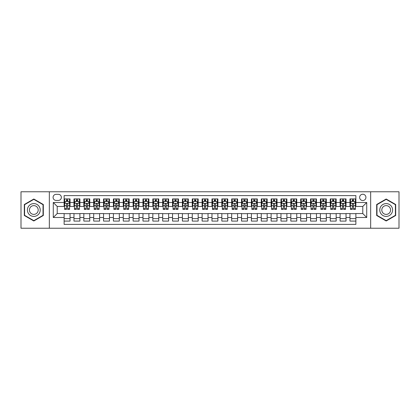 <?xml version="1.0" encoding="UTF-8"?>
<svg xmlns="http://www.w3.org/2000/svg" width="420" height="420" viewBox="0 0 420 420"><rect width="100%" height="100%" fill="white"/><g stroke="black" fill="none" stroke-linecap="round" stroke-linejoin="round"><path stroke-width="0.63" d="M362.775 194.229A3.155 3.155 0 0 0 359.625 197.384A3.155 3.155 0 0 0 362.775 200.54A3.155 3.155 0 0 0 365.93 197.384A3.155 3.155 0 0 0 362.775 194.229M370.661 228.233L399 228.233L399 191.767L370.661 191.767L370.661 228.233L49.34 228.233L49.34 191.767L21 191.767L21 228.233L49.34 228.233M355.877 198.912L349.965 198.912L349.965 202.508L346.022 202.508L346.022 206.451L349.965 206.451L349.965 202.508M346.022 202.508L346.022 198.912L340.106 198.912L340.106 202.508L336.163 202.508L336.163 206.451L340.106 206.451L340.106 202.508M336.163 202.508L336.163 198.912L330.251 198.912L330.251 202.508L326.308 202.508L326.308 206.451L330.251 206.451L330.251 202.508M326.308 202.508L326.308 198.912L320.392 198.912L320.392 202.508L316.449 202.508L316.449 206.451L320.392 206.451L320.392 202.508M316.449 202.508L316.449 198.912L310.538 198.912L310.538 202.508L306.595 202.508L306.595 206.451L310.538 206.451L310.538 202.508M306.595 202.508L306.595 198.912L300.678 198.912L300.678 202.508L296.741 202.508L296.741 206.451L300.678 206.451L300.678 202.508M296.741 202.508L296.741 198.912L290.824 198.912L290.824 202.508L286.881 202.508L286.881 206.451L290.824 206.451L290.824 202.508M286.881 202.508L286.881 198.912L280.969 198.912L280.969 202.508L277.027 202.508L277.027 206.451L280.969 206.451L280.969 202.508M277.027 202.508L277.027 198.912L271.11 198.912L271.11 202.508L267.167 202.508L267.167 206.451L271.11 206.451L271.11 202.508M267.167 202.508L267.167 198.912L261.256 198.912L261.256 202.508L257.313 202.508L257.313 206.451L261.256 206.451L261.256 202.508M257.313 202.508L257.313 198.912L251.396 198.912L251.396 202.508L247.453 202.508L247.453 206.451L251.396 206.451L251.396 202.508M247.453 202.508L247.453 198.912L241.542 198.912L241.542 202.508L237.599 202.508L237.599 206.451L241.542 206.451L241.542 202.508M237.599 202.508L237.599 198.912L231.683 198.912L231.683 202.508L227.74 202.508L227.74 206.451L231.683 206.451L231.683 202.508M227.74 202.508L227.74 198.912L221.828 198.912L221.828 202.508L217.886 202.508L217.886 206.451L221.828 206.451L221.828 202.508M217.886 202.508L217.886 198.912L211.969 198.912L211.969 202.508L208.031 202.508L208.031 206.451L211.969 206.451L211.969 202.508M208.031 202.508L208.031 198.912L202.115 198.912L202.115 202.508L198.172 202.508L198.172 206.451L202.115 206.451L202.115 202.508M198.172 202.508L198.172 198.912L192.26 198.912L192.26 202.508L188.317 202.508L188.317 206.451L192.26 206.451L192.26 202.508M188.317 202.508L188.317 198.912L182.401 198.912L182.401 202.508L178.458 202.508L178.458 206.451L182.401 206.451L182.401 202.508M178.458 202.508L178.458 198.912L172.547 198.912L172.547 202.508L168.604 202.508L168.604 206.451L172.547 206.451L172.547 202.508M168.604 202.508L168.604 198.912L162.687 198.912L162.687 202.508L158.744 202.508L158.744 206.451L162.687 206.451L162.687 202.508M158.744 202.508L158.744 198.912L152.833 198.912L152.833 202.508L148.89 202.508L148.89 206.451L152.833 206.451L152.833 202.508M148.89 202.508L148.89 198.912L142.973 198.912L142.973 202.508L139.03 202.508L139.03 206.451L142.973 206.451L142.973 202.508M139.03 202.508L139.03 198.912L133.119 198.912L133.119 202.508L129.176 202.508L129.176 206.451L133.119 206.451L133.119 202.508M129.176 202.508L129.176 198.912L123.26 198.912L123.26 202.508L119.322 202.508L119.322 206.451L123.26 206.451L123.26 202.508M119.322 202.508L119.322 198.912L113.405 198.912L113.405 202.508L109.463 202.508L109.463 206.451L113.405 206.451L113.405 202.508M109.463 202.508L109.463 198.912L103.551 198.912L103.551 202.508L99.608 202.508L99.608 206.451L103.551 206.451L103.551 202.508M99.608 202.508L99.608 198.912L93.692 198.912L93.692 202.508L89.749 202.508L89.749 206.451L93.692 206.451L93.692 202.508M89.749 202.508L89.749 198.912L83.837 198.912L83.837 202.508L79.895 202.508L79.895 206.451L83.837 206.451L83.837 202.508M79.895 202.508L79.895 198.912L73.978 198.912L73.978 206.451L70.035 206.451L70.035 198.912L64.124 198.912M64.124 221.088L70.035 221.088L70.035 213.549L73.978 213.549L73.978 221.088L79.895 221.088L79.895 213.549L83.837 213.549L83.837 217.492L79.895 217.492M83.837 217.492L83.837 221.088L89.749 221.088L89.749 213.549L93.692 213.549L93.692 217.492L89.749 217.492M93.692 217.492L93.692 221.088L99.608 221.088L99.608 213.549L103.551 213.549L103.551 217.492L99.608 217.492M103.551 217.492L103.551 221.088L109.463 221.088L109.463 213.549L113.405 213.549L113.405 217.492L109.463 217.492M113.405 217.492L113.405 221.088L119.322 221.088L119.322 213.549L123.26 213.549L123.26 217.492L119.322 217.492M123.26 217.492L123.26 221.088L129.176 221.088L129.176 213.549L133.119 213.549L133.119 217.492L129.176 217.492M133.119 217.492L133.119 221.088L139.03 221.088L139.03 213.549L142.973 213.549L142.973 217.492L139.03 217.492M142.973 217.492L142.973 221.088L148.89 221.088L148.89 213.549L152.833 213.549L152.833 217.492L148.89 217.492M152.833 217.492L152.833 221.088L158.744 221.088L158.744 213.549L162.687 213.549L162.687 217.492L158.744 217.492M162.687 217.492L162.687 221.088L168.604 221.088L168.604 213.549L172.547 213.549L172.547 217.492L168.604 217.492M172.547 217.492L172.547 221.088L178.458 221.088L178.458 213.549L182.401 213.549L182.401 217.492L178.458 217.492M182.401 217.492L182.401 221.088L188.317 221.088L188.317 213.549L192.26 213.549L192.26 217.492L188.317 217.492M192.26 217.492L192.26 221.088L198.172 221.088L198.172 213.549L202.115 213.549L202.115 217.492L198.172 217.492M202.115 217.492L202.115 221.088L208.031 221.088L208.031 213.549L211.969 213.549L211.969 217.492L208.031 217.492M211.969 217.492L211.969 221.088L217.886 221.088L217.886 213.549L221.828 213.549L221.828 217.492L217.886 217.492M221.828 217.492L221.828 221.088L227.74 221.088L227.74 213.549L231.683 213.549L231.683 217.492L227.74 217.492M231.683 217.492L231.683 221.088L237.599 221.088L237.599 213.549L241.542 213.549L241.542 217.492L237.599 217.492M241.542 217.492L241.542 221.088L247.453 221.088L247.453 213.549L251.396 213.549L251.396 217.492L247.453 217.492M251.396 217.492L251.396 221.088L257.313 221.088L257.313 213.549L261.256 213.549L261.256 217.492L257.313 217.492M261.256 217.492L261.256 221.088L267.167 221.088L267.167 213.549L271.11 213.549L271.11 217.492L267.167 217.492M271.11 217.492L271.11 221.088L277.027 221.088L277.027 213.549L280.969 213.549L280.969 217.492L277.027 217.492M280.969 217.492L280.969 221.088L286.881 221.088L286.881 213.549L290.824 213.549L290.824 217.492L286.881 217.492M290.824 217.492L290.824 221.088L296.741 221.088L296.741 213.549L300.678 213.549L300.678 217.492L296.741 217.492M300.678 217.492L300.678 221.088L306.595 221.088L306.595 213.549L310.538 213.549L310.538 217.492L306.595 217.492M310.538 217.492L310.538 221.088L316.449 221.088L316.449 213.549L320.392 213.549L320.392 217.492L316.449 217.492M320.392 217.492L320.392 221.088L326.308 221.088L326.308 213.549L330.251 213.549L330.251 217.492L326.308 217.492M330.251 217.492L330.251 221.088L336.163 221.088L336.163 213.549L340.106 213.549L340.106 217.492L336.163 217.492M340.106 217.492L340.106 221.088L346.022 221.088L346.022 213.549L349.965 213.549L349.965 217.492L346.022 217.492M56.138 200.44L58.307 200.44A3.056 3.056 0 0 0 61.362 197.384A3.056 3.056 0 0 0 58.307 194.329L56.138 194.329A3.056 3.056 0 0 0 53.083 197.384A3.056 3.056 0 0 0 56.138 200.44M370.661 191.767L49.34 191.767M355.877 202.508L355.877 195.61L64.124 195.61L64.124 206.451L57.225 206.451L57.225 213.549L64.124 213.549L64.124 224.39L355.877 224.39L355.877 213.549L362.775 213.549L362.775 206.451L355.877 206.451L355.877 202.508L366.718 202.508L366.718 217.492L355.877 217.492M64.124 217.492L53.282 217.492L53.282 202.508L64.124 202.508M349.965 217.492L349.965 221.088L355.877 221.088M64.124 201.374L64.617 201.374M66.486 201.374L67.672 201.374M69.542 201.374L70.035 201.374M64.124 206.351L64.617 206.351M66.486 206.351L67.672 206.351M69.542 206.351L70.035 206.351M64.124 213.649L70.035 213.649M64.124 218.626L70.035 218.626M73.978 206.351L74.471 206.351M76.346 206.351L77.527 206.351M79.401 206.351L79.895 206.351M73.978 201.374L74.471 201.374M76.346 201.374L77.527 201.374M79.401 201.374L79.895 201.374M73.978 213.649L79.895 213.649M73.978 218.626L79.895 218.626M83.837 213.649L89.749 213.649M83.837 218.626L89.749 218.626M83.837 201.374L84.331 201.374M86.2 201.374L87.386 201.374M89.255 201.374L89.749 201.374M83.837 206.351L84.331 206.351M86.2 206.351L87.386 206.351M89.255 206.351L89.749 206.351M93.692 213.649L99.608 213.649M93.692 218.626L99.608 218.626M93.692 201.374L94.185 201.374M96.059 201.374L97.24 201.374M99.115 201.374L99.608 201.374M93.692 206.351L94.185 206.351M96.059 206.351L97.24 206.351M99.115 206.351L99.608 206.351M103.551 213.649L109.463 213.649M103.551 218.626L109.463 218.626M103.551 201.374L104.039 201.374M105.914 201.374L107.095 201.374M108.969 201.374L109.463 201.374M103.551 206.351L104.039 206.351M105.914 206.351L107.095 206.351M108.969 206.351L109.463 206.351M113.405 213.649L119.322 213.649M113.405 218.626L119.322 218.626M113.405 201.374L113.899 201.374M115.773 201.374L116.954 201.374M118.829 201.374L119.322 201.374M113.405 206.351L113.899 206.351M115.773 206.351L116.954 206.351M118.829 206.351L119.322 206.351M123.26 213.649L129.176 213.649M123.26 218.626L129.176 218.626M123.26 201.374L123.753 201.374M125.627 201.374L126.808 201.374M128.683 201.374L129.176 201.374M123.26 206.351L123.753 206.351M125.627 206.351L126.808 206.351M128.683 206.351L129.176 206.351M133.119 213.649L139.03 213.649M133.119 218.626L139.03 218.626M133.119 201.374L133.613 201.374M135.487 201.374L136.668 201.374M138.542 201.374L139.03 201.374M133.119 206.351L133.613 206.351M135.487 206.351L136.668 206.351M138.542 206.351L139.03 206.351M142.973 213.649L148.89 213.649M142.973 218.626L148.89 218.626M142.973 201.374L143.467 201.374M145.341 201.374L146.522 201.374M148.397 201.374L148.89 201.374M142.973 206.351L143.467 206.351M145.341 206.351L146.522 206.351M148.397 206.351L148.89 206.351M152.833 213.649L158.744 213.649M152.833 218.626L158.744 218.626M152.833 201.374L153.326 201.374M155.195 201.374L156.382 201.374M158.251 201.374L158.744 201.374M152.833 206.351L153.326 206.351M155.195 206.351L156.382 206.351M158.251 206.351L158.744 206.351M162.687 213.649L168.604 213.649M162.687 218.626L168.604 218.626M162.687 201.374L163.18 201.374M165.055 201.374L166.236 201.374M168.11 201.374L168.604 201.374M162.687 206.351L163.18 206.351M165.055 206.351L166.236 206.351M168.11 206.351L168.604 206.351M172.547 213.649L178.458 213.649M172.547 218.626L178.458 218.626M172.547 201.374L173.04 201.374M174.909 201.374L176.096 201.374M177.965 201.374L178.458 201.374M172.547 206.351L173.04 206.351M174.909 206.351L176.096 206.351M177.965 206.351L178.458 206.351M182.401 213.649L188.317 213.649M182.401 218.626L188.317 218.626M182.401 201.374L182.894 201.374M184.769 201.374L185.95 201.374M187.824 201.374L188.317 201.374M182.401 206.351L182.894 206.351M184.769 206.351L185.95 206.351M187.824 206.351L188.317 206.351M192.26 213.649L198.172 213.649M192.26 218.626L198.172 218.626M192.26 201.374L192.749 201.374M194.623 201.374L195.804 201.374M197.678 201.374L198.172 201.374M192.26 206.351L192.749 206.351M194.623 206.351L195.804 206.351M197.678 206.351L198.172 206.351M202.115 213.649L208.031 213.649M202.115 218.626L208.031 218.626M202.115 201.374L202.608 201.374M204.482 201.374L205.664 201.374M207.538 201.374L208.031 201.374M202.115 206.351L202.608 206.351M204.482 206.351L205.664 206.351M207.538 206.351L208.031 206.351M211.969 213.649L217.886 213.649M211.969 218.626L217.886 218.626M211.969 201.374L212.462 201.374M214.337 201.374L215.518 201.374M217.392 201.374L217.886 201.374M211.969 206.351L212.462 206.351M214.337 206.351L215.518 206.351M217.392 206.351L217.886 206.351M221.828 213.649L227.74 213.649M221.828 218.626L227.74 218.626M221.828 201.374L222.322 201.374M224.196 201.374L225.377 201.374M227.252 201.374L227.74 201.374M221.828 206.351L222.322 206.351M224.196 206.351L225.377 206.351M227.252 206.351L227.74 206.351M231.683 213.649L237.599 213.649M231.683 218.626L237.599 218.626M231.683 201.374L232.176 201.374M234.05 201.374L235.232 201.374M237.106 201.374L237.599 201.374M231.683 206.351L232.176 206.351M234.05 206.351L235.232 206.351M237.106 206.351L237.599 206.351M241.542 213.649L247.453 213.649M241.542 218.626L247.453 218.626M241.542 201.374L242.036 201.374M243.905 201.374L245.091 201.374M246.96 201.374L247.453 201.374M241.542 206.351L242.036 206.351M243.905 206.351L245.091 206.351M246.96 206.351L247.453 206.351M251.396 213.649L257.313 213.649M251.396 218.626L257.313 218.626M251.396 201.374L251.89 201.374M253.764 201.374L254.945 201.374M256.82 201.374L257.313 201.374M251.396 206.351L251.89 206.351M253.764 206.351L254.945 206.351M256.82 206.351L257.313 206.351M261.256 213.649L267.167 213.649M261.256 218.626L267.167 218.626M261.256 201.374L261.749 201.374M263.618 201.374L264.805 201.374M266.674 201.374L267.167 201.374M261.256 206.351L261.749 206.351M263.618 206.351L264.805 206.351M266.674 206.351L267.167 206.351M271.11 213.649L277.027 213.649M271.11 218.626L277.027 218.626M271.11 201.374L271.604 201.374M273.478 201.374L274.659 201.374M276.533 201.374L277.027 201.374M271.11 206.351L271.604 206.351M273.478 206.351L274.659 206.351M276.533 206.351L277.027 206.351M280.969 213.649L286.881 213.649M280.969 218.626L286.881 218.626M280.969 201.374L281.458 201.374M283.332 201.374L284.513 201.374M286.387 201.374L286.881 201.374M280.969 206.351L281.458 206.351M283.332 206.351L284.513 206.351M286.387 206.351L286.881 206.351M290.824 213.649L296.741 213.649M290.824 218.626L296.741 218.626M290.824 201.374L291.317 201.374M293.192 201.374L294.373 201.374M296.247 201.374L296.741 201.374M290.824 206.351L291.317 206.351M293.192 206.351L294.373 206.351M296.247 206.351L296.741 206.351M300.678 213.649L306.595 213.649M300.678 218.626L306.595 218.626M300.678 201.374L301.171 201.374M303.046 201.374L304.227 201.374M306.101 201.374L306.595 201.374M300.678 206.351L301.171 206.351M303.046 206.351L304.227 206.351M306.101 206.351L306.595 206.351M310.538 213.649L316.449 213.649M310.538 218.626L316.449 218.626M310.538 201.374L311.031 201.374M312.905 201.374L314.087 201.374M315.961 201.374L316.449 201.374M310.538 206.351L311.031 206.351M312.905 206.351L314.087 206.351M315.961 206.351L316.449 206.351M320.392 213.649L326.308 213.649M320.392 218.626L326.308 218.626M320.392 201.374L320.885 201.374M322.76 201.374L323.941 201.374M325.815 201.374L326.308 201.374M320.392 206.351L320.885 206.351M322.76 206.351L323.941 206.351M325.815 206.351L326.308 206.351M330.251 213.649L336.163 213.649M330.251 218.626L336.163 218.626M330.251 201.374L330.745 201.374M332.614 201.374L333.8 201.374M335.669 201.374L336.163 201.374M330.251 206.351L330.745 206.351M332.614 206.351L333.8 206.351M335.669 206.351L336.163 206.351M340.106 213.649L346.022 213.649M340.106 218.626L346.022 218.626M340.106 201.374L340.599 201.374M342.473 201.374L343.655 201.374M345.529 201.374L346.022 201.374M340.106 206.351L340.599 206.351M342.473 206.351L343.655 206.351M345.529 206.351L346.022 206.351M349.965 213.649L355.877 213.649M349.965 218.626L355.877 218.626M349.965 201.374L350.459 201.374M352.328 201.374L353.514 201.374M355.383 201.374L355.877 201.374M349.965 206.351L350.459 206.351M352.328 206.351L353.514 206.351M355.383 206.351L355.877 206.351M57.225 206.451L53.282 202.508M57.225 213.549L53.282 217.492M366.718 202.508L362.775 206.451M366.718 217.492L362.775 213.549M33.815 220.983L43.323 215.492L43.323 204.509L33.815 199.017L24.302 204.509L24.302 215.492L33.815 220.983M395.698 204.509L386.185 199.017L376.677 204.509L376.677 215.492L386.185 220.983L395.698 215.492L395.698 204.509M67.672 200.193L66.486 200.193M69.542 208.603L67.672 208.603L67.672 209.407L69.542 209.407L69.542 203.396L68.56 201.427L65.599 201.427L64.617 203.396L64.617 209.407L66.486 209.407L66.486 208.603L64.617 208.603M64.617 203.396L64.617 198.912M69.542 203.396L69.542 198.912M66.486 201.427L66.486 198.912M67.672 198.912L67.672 201.427M67.672 208.603L67.672 204.136C67.279 203.375 66.885 203.375 66.486 204.136L66.486 208.603M33.815 203.595A6.405 6.405 0 0 0 27.405 210A6.405 6.405 0 0 0 33.815 216.405A6.405 6.405 0 0 0 40.22 210A6.405 6.405 0 0 0 33.815 203.595M33.815 205.616A4.384 4.384 0 0 0 29.426 210A4.384 4.384 0 0 0 33.815 214.384A4.384 4.384 0 0 0 38.199 210A4.384 4.384 0 0 0 33.815 205.616M43.029 215.318L33.815 220.642L24.596 215.318L24.596 204.682L33.815 199.358L43.029 204.682L43.029 215.318M380.635 206.797A6.405 6.405 0 0 0 382.982 215.549A6.405 6.405 0 0 0 391.734 213.203A6.405 6.405 0 0 0 389.387 204.451A6.405 6.405 0 0 0 380.635 206.797M382.389 207.805A4.384 4.384 0 0 0 383.995 213.801A4.384 4.384 0 0 0 389.986 212.195A4.384 4.384 0 0 0 388.379 206.199A4.384 4.384 0 0 0 382.389 207.805M395.404 204.682L395.404 215.318L386.185 220.642L376.971 215.318L376.971 204.682L386.185 199.358L395.404 204.682M77.527 200.193L76.346 200.193M79.401 208.603L77.527 208.603L77.527 209.407L79.401 209.407L79.401 203.396L78.414 201.427L75.458 201.427L74.471 203.396L74.471 209.407L76.346 209.407L76.346 208.603L74.471 208.603M74.471 203.396L74.471 198.912M79.401 203.396L79.401 198.912M76.346 201.427L76.346 198.912M77.527 198.912L77.527 201.427M77.527 208.603L77.527 204.136C77.133 203.375 76.739 203.375 76.346 204.136L76.346 208.603M87.386 200.193L86.2 200.193M89.255 208.603L87.386 208.603L87.386 209.407L89.255 209.407L89.255 203.396L88.273 201.427L85.312 201.427L84.331 203.396L84.331 209.407L86.2 209.407L86.2 208.603L84.331 208.603M84.331 203.396L84.331 198.912M89.255 203.396L89.255 198.912M86.2 201.427L86.2 198.912M87.386 198.912L87.386 201.427M87.386 208.603L87.386 204.136C86.992 203.375 86.594 203.375 86.2 204.136L86.2 208.603M97.24 200.193L96.059 200.193M99.115 208.603L97.24 208.603L97.24 209.407L99.115 209.407L99.115 203.396L98.128 201.427L95.172 201.427L94.185 203.396L94.185 209.407L96.059 209.407L96.059 208.603L94.185 208.603M94.185 203.396L94.185 198.912M99.115 203.396L99.115 198.912M96.059 201.427L96.059 198.912M97.24 198.912L97.24 201.427M97.24 208.603L97.24 204.136C96.847 203.375 96.453 203.375 96.059 204.136L96.059 208.603M107.095 200.193L105.914 200.193M108.969 208.603L107.095 208.603L107.095 209.407L108.969 209.407L108.969 203.396L107.982 201.427L105.026 201.427L104.039 203.396L104.039 209.407L105.914 209.407L105.914 208.603L104.039 208.603M104.039 203.396L104.039 198.912M108.969 203.396L108.969 198.912M105.914 201.427L105.914 198.912M107.095 198.912L107.095 201.427M107.095 208.603L107.095 204.136C106.701 203.375 106.307 203.375 105.914 204.136L105.914 208.603M116.954 200.193L115.773 200.193M118.829 208.603L116.954 208.603L116.954 209.407L118.829 209.407L118.829 203.396L117.842 201.427L114.886 201.427L113.899 203.396L113.899 209.407L115.773 209.407L115.773 208.603L113.899 208.603M113.899 203.396L113.899 198.912M118.829 203.396L118.829 198.912M115.773 201.427L115.773 198.912M116.954 198.912L116.954 201.427M116.954 208.603L116.954 204.136C116.561 203.375 116.167 203.375 115.773 204.136L115.773 208.603M126.808 200.193L125.627 200.193M128.683 208.603L126.808 208.603L126.808 209.407L128.683 209.407L128.683 203.396L127.696 201.427L124.74 201.427L123.753 203.396L123.753 209.407L125.627 209.407L125.627 208.603L123.753 208.603M123.753 203.396L123.753 198.912M128.683 203.396L128.683 198.912M125.627 201.427L125.627 198.912M126.808 198.912L126.808 201.427M126.808 208.603L126.808 204.136C126.415 203.375 126.021 203.375 125.627 204.136L125.627 208.603M136.668 200.193L135.487 200.193M138.542 208.603L136.668 208.603L136.668 209.407L138.542 209.407L138.542 203.396L137.555 201.427L134.6 201.427L133.613 203.396L133.613 209.407L135.487 209.407L135.487 208.603L133.613 208.603M133.613 203.396L133.613 198.912M138.542 203.396L138.542 198.912M135.487 201.427L135.487 198.912M136.668 198.912L136.668 201.427M136.668 208.603L136.668 204.136C136.274 203.375 135.881 203.375 135.487 204.136L135.487 208.603M146.522 200.193L145.341 200.193M148.397 208.603L146.522 208.603L146.522 209.407L148.397 209.407L148.397 203.396L147.409 201.427L144.454 201.427L143.467 203.396L143.467 209.407L145.341 209.407L145.341 208.603L143.467 208.603M143.467 203.396L143.467 198.912M148.397 203.396L148.397 198.912M145.341 201.427L145.341 198.912M146.522 198.912L146.522 201.427M146.522 208.603L146.522 204.136C146.129 203.375 145.735 203.375 145.341 204.136L145.341 208.603M156.382 200.193L155.195 200.193M158.251 208.603L156.382 208.603L156.382 209.407L158.251 209.407L158.251 203.396L157.269 201.427L154.308 201.427L153.326 203.396L153.326 209.407L155.195 209.407L155.195 208.603L153.326 208.603M153.326 203.396L153.326 198.912M158.251 203.396L158.251 198.912M155.195 201.427L155.195 198.912M156.382 198.912L156.382 201.427M156.382 208.603L156.382 204.136C155.988 203.375 155.594 203.375 155.195 204.136L155.195 208.603M166.236 200.193L165.055 200.193M168.11 208.603L166.236 208.603L166.236 209.407L168.11 209.407L168.11 203.396L167.123 201.427L164.167 201.427L163.18 203.396L163.18 209.407L165.055 209.407L165.055 208.603L163.18 208.603M163.18 203.396L163.18 198.912M168.11 203.396L168.11 198.912M165.055 201.427L165.055 198.912M166.236 198.912L166.236 201.427M166.236 208.603L166.236 204.136C165.842 203.375 165.448 203.375 165.055 204.136L165.055 208.603M176.096 200.193L174.909 200.193M177.965 208.603L176.096 208.603L176.096 209.407L177.965 209.407L177.965 203.396L176.983 201.427L174.022 201.427L173.04 203.396L173.04 209.407L174.909 209.407L174.909 208.603L173.04 208.603M173.04 203.396L173.04 198.912M177.965 203.396L177.965 198.912M174.909 201.427L174.909 198.912M176.096 198.912L176.096 201.427M176.096 208.603L176.096 204.136C175.702 203.375 175.303 203.375 174.909 204.136L174.909 208.603M185.95 200.193L184.769 200.193M187.824 208.603L185.95 208.603L185.95 209.407L187.824 209.407L187.824 203.396L186.837 201.427L183.881 201.427L182.894 203.396L182.894 209.407L184.769 209.407L184.769 208.603L182.894 208.603M182.894 203.396L182.894 198.912M187.824 203.396L187.824 198.912M184.769 201.427L184.769 198.912M185.95 198.912L185.95 201.427M185.95 208.603L185.95 204.136C185.556 203.375 185.162 203.375 184.769 204.136L184.769 208.603M195.804 200.193L194.623 200.193M197.678 208.603L195.804 208.603L195.804 209.407L197.678 209.407L197.678 203.396L196.691 201.427L193.736 201.427L192.749 203.396L192.749 209.407L194.623 209.407L194.623 208.603L192.749 208.603M192.749 203.396L192.749 198.912M197.678 203.396L197.678 198.912M194.623 201.427L194.623 198.912M195.804 198.912L195.804 201.427M195.804 208.603L195.804 204.136C195.41 203.375 195.017 203.375 194.623 204.136L194.623 208.603M205.664 200.193L204.482 200.193M207.538 208.603L205.664 208.603L205.664 209.407L207.538 209.407L207.538 203.396L206.551 201.427L203.595 201.427L202.608 203.396L202.608 209.407L204.482 209.407L204.482 208.603L202.608 208.603M202.608 203.396L202.608 198.912M207.538 203.396L207.538 198.912M204.482 201.427L204.482 198.912M205.664 198.912L205.664 201.427M205.664 208.603L205.664 204.136C205.27 203.375 204.876 203.375 204.482 204.136L204.482 208.603M215.518 200.193L214.337 200.193M217.392 208.603L215.518 208.603L215.518 209.407L217.392 209.407L217.392 203.396L216.405 201.427L213.449 201.427L212.462 203.396L212.462 209.407L214.337 209.407L214.337 208.603L212.462 208.603M212.462 203.396L212.462 198.912M217.392 203.396L217.392 198.912M214.337 201.427L214.337 198.912M215.518 198.912L215.518 201.427M215.518 208.603L215.518 204.136C215.124 203.375 214.73 203.375 214.337 204.136L214.337 208.603M225.377 200.193L224.196 200.193M227.252 208.603L225.377 208.603L225.377 209.407L227.252 209.407L227.252 203.396L226.265 201.427L223.309 201.427L222.322 203.396L222.322 209.407L224.196 209.407L224.196 208.603L222.322 208.603M222.322 203.396L222.322 198.912M227.252 203.396L227.252 198.912M224.196 201.427L224.196 198.912M225.377 198.912L225.377 201.427M225.377 208.603L225.377 204.136C224.984 203.375 224.59 203.375 224.196 204.136L224.196 208.603M235.232 200.193L234.05 200.193M237.106 208.603L235.232 208.603L235.232 209.407L237.106 209.407L237.106 203.396L236.119 201.427L233.163 201.427L232.176 203.396L232.176 209.407L234.05 209.407L234.05 208.603L232.176 208.603M232.176 203.396L232.176 198.912M237.106 203.396L237.106 198.912M234.05 201.427L234.05 198.912M235.232 198.912L235.232 201.427M235.232 208.603L235.232 204.136C234.838 203.375 234.444 203.375 234.05 204.136L234.05 208.603M245.091 200.193L243.905 200.193M246.96 208.603L245.091 208.603L245.091 209.407L246.96 209.407L246.96 203.396L245.978 201.427L243.017 201.427L242.036 203.396L242.036 209.407L243.905 209.407L243.905 208.603L242.036 208.603M242.036 203.396L242.036 198.912M246.96 203.396L246.96 198.912M243.905 201.427L243.905 198.912M245.091 198.912L245.091 201.427M245.091 208.603L245.091 204.136C244.697 203.375 244.303 203.375 243.905 204.136L243.905 208.603M254.945 200.193L253.764 200.193M256.82 208.603L254.945 208.603L254.945 209.407L256.82 209.407L256.82 203.396L255.833 201.427L252.877 201.427L251.89 203.396L251.89 209.407L253.764 209.407L253.764 208.603L251.89 208.603M251.89 203.396L251.89 198.912M256.82 203.396L256.82 198.912M253.764 201.427L253.764 198.912M254.945 198.912L254.945 201.427M254.945 208.603L254.945 204.136C254.552 203.375 254.158 203.375 253.764 204.136L253.764 208.603M264.805 200.193L263.618 200.193M266.674 208.603L264.805 208.603L264.805 209.407L266.674 209.407L266.674 203.396L265.692 201.427L262.731 201.427L261.749 203.396L261.749 209.407L263.618 209.407L263.618 208.603L261.749 208.603M261.749 203.396L261.749 198.912M266.674 203.396L266.674 198.912M263.618 201.427L263.618 198.912M264.805 198.912L264.805 201.427M264.805 208.603L264.805 204.136C264.411 203.375 264.012 203.375 263.618 204.136L263.618 208.603M274.659 200.193L273.478 200.193M276.533 208.603L274.659 208.603L274.659 209.407L276.533 209.407L276.533 203.396L275.546 201.427L272.591 201.427L271.604 203.396L271.604 209.407L273.478 209.407L273.478 208.603L271.604 208.603M271.604 203.396L271.604 198.912M276.533 203.396L276.533 198.912M273.478 201.427L273.478 198.912M274.659 198.912L274.659 201.427M274.659 208.603L274.659 204.136C274.265 203.375 273.871 203.375 273.478 204.136L273.478 208.603M284.513 200.193L283.332 200.193M286.387 208.603L284.513 208.603L284.513 209.407L286.387 209.407L286.387 203.396L285.401 201.427L282.445 201.427L281.458 203.396L281.458 209.407L283.332 209.407L283.332 208.603L281.458 208.603M281.458 203.396L281.458 198.912M286.387 203.396L286.387 198.912M283.332 201.427L283.332 198.912M284.513 198.912L284.513 201.427M284.513 208.603L284.513 204.136C284.119 203.375 283.726 203.375 283.332 204.136L283.332 208.603M294.373 200.193L293.192 200.193M296.247 208.603L294.373 208.603L294.373 209.407L296.247 209.407L296.247 203.396L295.26 201.427L292.304 201.427L291.317 203.396L291.317 209.407L293.192 209.407L293.192 208.603L291.317 208.603M291.317 203.396L291.317 198.912M296.247 203.396L296.247 198.912M293.192 201.427L293.192 198.912M294.373 198.912L294.373 201.427M294.373 208.603L294.373 204.136C293.979 203.375 293.585 203.375 293.192 204.136L293.192 208.603M304.227 200.193L303.046 200.193M306.101 208.603L304.227 208.603L304.227 209.407L306.101 209.407L306.101 203.396L305.114 201.427L302.159 201.427L301.171 203.396L301.171 209.407L303.046 209.407L303.046 208.603L301.171 208.603M301.171 203.396L301.171 198.912M306.101 203.396L306.101 198.912M303.046 201.427L303.046 198.912M304.227 198.912L304.227 201.427M304.227 208.603L304.227 204.136C303.833 203.375 303.44 203.375 303.046 204.136L303.046 208.603M314.087 200.193L312.905 200.193M315.961 208.603L314.087 208.603L314.087 209.407L315.961 209.407L315.961 203.396L314.974 201.427L312.018 201.427L311.031 203.396L311.031 209.407L312.905 209.407L312.905 208.603L311.031 208.603M311.031 203.396L311.031 198.912M315.961 203.396L315.961 198.912M312.905 201.427L312.905 198.912M314.087 198.912L314.087 201.427M314.087 208.603L314.087 204.136C313.693 203.375 313.299 203.375 312.905 204.136L312.905 208.603M323.941 200.193L322.76 200.193M325.815 208.603L323.941 208.603L323.941 209.407L325.815 209.407L325.815 203.396L324.828 201.427L321.872 201.427L320.885 203.396L320.885 209.407L322.76 209.407L322.76 208.603L320.885 208.603M320.885 203.396L320.885 198.912M325.815 203.396L325.815 198.912M322.76 201.427L322.76 198.912M323.941 198.912L323.941 201.427M323.941 208.603L323.941 204.136C323.547 203.375 323.153 203.375 322.76 204.136L322.76 208.603M333.8 200.193L332.614 200.193M335.669 208.603L333.8 208.603L333.8 209.407L335.669 209.407L335.669 203.396L334.688 201.427L331.727 201.427L330.745 203.396L330.745 209.407L332.614 209.407L332.614 208.603L330.745 208.603M330.745 203.396L330.745 198.912M335.669 203.396L335.669 198.912M332.614 201.427L332.614 198.912M333.8 198.912L333.8 201.427M333.8 208.603L333.8 204.136C333.406 203.375 333.013 203.375 332.614 204.136L332.614 208.603M343.655 200.193L342.473 200.193M345.529 208.603L343.655 208.603L343.655 209.407L345.529 209.407L345.529 203.396L344.542 201.427L341.586 201.427L340.599 203.396L340.599 209.407L342.473 209.407L342.473 208.603L340.599 208.603M340.599 203.396L340.599 198.912M345.529 203.396L345.529 198.912M342.473 201.427L342.473 198.912M343.655 198.912L343.655 201.427M343.655 208.603L343.655 204.136C343.261 203.375 342.867 203.375 342.473 204.136L342.473 208.603M353.514 200.193L352.328 200.193M355.383 208.603L353.514 208.603L353.514 209.407L355.383 209.407L355.383 203.396L354.401 201.427L351.44 201.427L350.459 203.396L350.459 209.407L352.328 209.407L352.328 208.603L350.459 208.603M350.459 203.396L350.459 198.912M355.383 203.396L355.383 198.912M352.328 201.427L352.328 198.912M353.514 198.912L353.514 201.427M353.514 208.603L353.514 204.136C353.12 203.375 352.721 203.375 352.328 204.136L352.328 208.603M73.978 217.492L70.035 217.492M73.978 202.508L70.035 202.508M69.52 203.348L64.638 203.348M64.617 201.968L65.331 201.968M68.828 201.968L69.542 201.968M66.486 205.679L64.617 205.679M69.542 205.679L67.672 205.679M67.672 200.818L66.486 200.818M79.375 203.348L74.498 203.348M74.471 201.968L75.185 201.968M78.687 201.968L79.401 201.968M76.346 205.679L74.471 205.679M79.401 205.679L77.527 205.679M77.527 200.818L76.346 200.818M89.234 203.348L84.352 203.348M84.331 201.968L85.045 201.968M88.541 201.968L89.255 201.968M86.2 205.679L84.331 205.679M89.255 205.679L87.386 205.679M87.386 200.818L86.2 200.818M99.089 203.348L94.211 203.348M94.185 201.968L94.899 201.968M98.401 201.968L99.115 201.968M96.059 205.679L94.185 205.679M99.115 205.679L97.24 205.679M97.24 200.818L96.059 200.818M108.943 203.348L104.066 203.348M104.039 201.968L104.758 201.968M108.255 201.968L108.969 201.968M105.914 205.679L104.039 205.679M108.969 205.679L107.095 205.679M107.095 200.818L105.914 200.818M118.802 203.348L113.925 203.348M113.899 201.968L114.613 201.968M118.115 201.968L118.829 201.968M115.773 205.679L113.899 205.679M118.829 205.679L116.954 205.679M116.954 200.818L115.773 200.818M128.656 203.348L123.779 203.348M123.753 201.968L124.467 201.968M127.969 201.968L128.683 201.968M125.627 205.679L123.753 205.679M128.683 205.679L126.808 205.679M126.808 200.818L125.627 200.818M138.516 203.348L133.633 203.348M133.613 201.968L134.327 201.968M137.823 201.968L138.542 201.968M135.487 205.679L133.613 205.679M138.542 205.679L136.668 205.679M136.668 200.818L135.487 200.818M148.37 203.348L143.493 203.348M143.467 201.968L144.181 201.968M147.683 201.968L148.397 201.968M145.341 205.679L143.467 205.679M148.397 205.679L146.522 205.679M146.522 200.818L145.341 200.818M158.23 203.348L153.347 203.348M153.326 201.968L154.04 201.968M157.537 201.968L158.251 201.968M155.195 205.679L153.326 205.679M158.251 205.679L156.382 205.679M156.382 200.818L155.195 200.818M168.084 203.348L163.207 203.348M163.18 201.968L163.895 201.968M167.396 201.968L168.11 201.968M165.055 205.679L163.18 205.679M168.11 205.679L166.236 205.679M166.236 200.818L165.055 200.818M177.944 203.348L173.061 203.348M173.04 201.968L173.754 201.968M177.251 201.968L177.965 201.968M174.909 205.679L173.04 205.679M177.965 205.679L176.096 205.679M176.096 200.818L174.909 200.818M187.798 203.348L182.921 203.348M182.894 201.968L183.608 201.968M187.11 201.968L187.824 201.968M184.769 205.679L182.894 205.679M187.824 205.679L185.95 205.679M185.95 200.818L184.769 200.818M197.657 203.348L192.775 203.348M192.749 201.968L193.468 201.968M196.964 201.968L197.678 201.968M194.623 205.679L192.749 205.679M197.678 205.679L195.804 205.679M195.804 200.818L194.623 200.818M207.512 203.348L202.634 203.348M202.608 201.968L203.322 201.968M206.824 201.968L207.538 201.968M204.482 205.679L202.608 205.679M207.538 205.679L205.664 205.679M205.664 200.818L204.482 200.818M217.366 203.348L212.489 203.348M212.462 201.968L213.176 201.968M216.678 201.968L217.392 201.968M214.337 205.679L212.462 205.679M217.392 205.679L215.518 205.679M215.518 200.818L214.337 200.818M227.225 203.348L222.343 203.348M222.322 201.968L223.036 201.968M226.532 201.968L227.252 201.968M224.196 205.679L222.322 205.679M227.252 205.679L225.377 205.679M225.377 200.818L224.196 200.818M237.079 203.348L232.202 203.348M232.176 201.968L232.89 201.968M236.392 201.968L237.106 201.968M234.05 205.679L232.176 205.679M237.106 205.679L235.232 205.679M235.232 200.818L234.05 200.818M246.939 203.348L242.056 203.348M242.036 201.968L242.75 201.968M246.246 201.968L246.96 201.968M243.905 205.679L242.036 205.679M246.96 205.679L245.091 205.679M245.091 200.818L243.905 200.818M256.793 203.348L251.916 203.348M251.89 201.968L252.604 201.968M256.106 201.968L256.82 201.968M253.764 205.679L251.89 205.679M256.82 205.679L254.945 205.679M254.945 200.818L253.764 200.818M266.653 203.348L261.77 203.348M261.749 201.968L262.463 201.968M265.96 201.968L266.674 201.968M263.618 205.679L261.749 205.679M266.674 205.679L264.805 205.679M264.805 200.818L263.618 200.818M276.507 203.348L271.63 203.348M271.604 201.968L272.318 201.968M275.819 201.968L276.533 201.968M273.478 205.679L271.604 205.679M276.533 205.679L274.659 205.679M274.659 200.818L273.478 200.818M286.367 203.348L281.484 203.348M281.458 201.968L282.177 201.968M285.673 201.968L286.387 201.968M283.332 205.679L281.458 205.679M286.387 205.679L284.513 205.679M284.513 200.818L283.332 200.818M296.221 203.348L291.344 203.348M291.317 201.968L292.031 201.968M295.533 201.968L296.247 201.968M293.192 205.679L291.317 205.679M296.247 205.679L294.373 205.679M294.373 200.818L293.192 200.818M306.075 203.348L301.198 203.348M301.171 201.968L301.885 201.968M305.387 201.968L306.101 201.968M303.046 205.679L301.171 205.679M306.101 205.679L304.227 205.679M304.227 200.818L303.046 200.818M315.935 203.348L311.057 203.348M311.031 201.968L311.745 201.968M315.242 201.968L315.961 201.968M312.905 205.679L311.031 205.679M315.961 205.679L314.087 205.679M314.087 200.818L312.905 200.818M325.789 203.348L320.911 203.348M320.885 201.968L321.599 201.968M325.101 201.968L325.815 201.968M322.76 205.679L320.885 205.679M325.815 205.679L323.941 205.679M323.941 200.818L322.76 200.818M335.648 203.348L330.766 203.348M330.745 201.968L331.459 201.968M334.955 201.968L335.669 201.968M332.614 205.679L330.745 205.679M335.669 205.679L333.8 205.679M333.8 200.818L332.614 200.818M345.503 203.348L340.625 203.348M340.599 201.968L341.313 201.968M344.815 201.968L345.529 201.968M342.473 205.679L340.599 205.679M345.529 205.679L343.655 205.679M343.655 200.818L342.473 200.818M355.362 203.348L350.48 203.348M350.459 201.968L351.173 201.968M354.669 201.968L355.383 201.968M352.328 205.679L350.459 205.679M355.383 205.679L353.514 205.679M353.514 200.818L352.328 200.818"/></g></svg>

